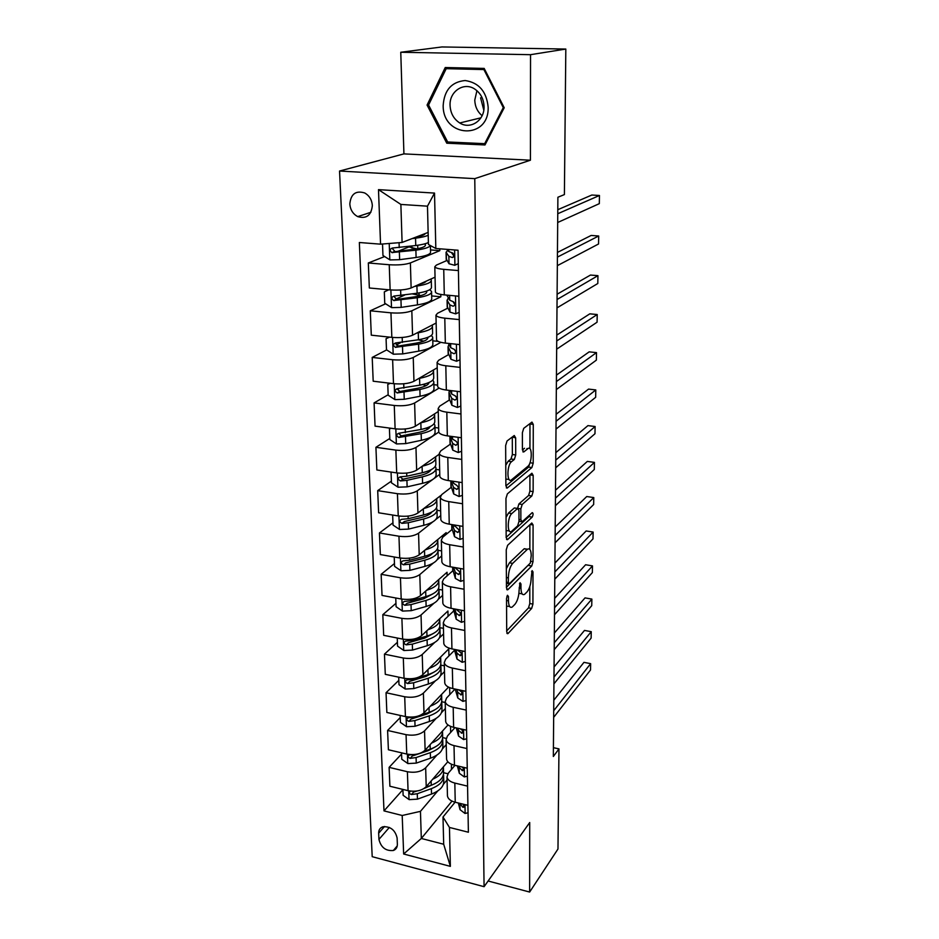 <?xml version="1.0" encoding="UTF-8"?>
<svg xmlns="http://www.w3.org/2000/svg" width="939" height="939" viewBox="0 0 939 939"><rect width="100%" height="100%" fill="white"/><g stroke="black" fill="none" stroke-linecap="round" stroke-linejoin="round"><path stroke-width="1.41" d="M507.471 595.279L506.52 598.46L506.708 631.818L507.87 633.672L531.662 608.437L532.929 604.106L532.988 571.874L532.096 570.619L531.204 577.872C530.946 584.046 529.584 588.706 527.096 591.852L524.608 594.317C522.377 595.49 521.157 593.46 520.957 588.225L520.957 583.952L520.03 582.708L519.114 590.103C518.88 596.371 517.459 601.148 514.877 604.399L512.283 606.981C509.959 608.202 508.692 606.16 508.469 600.866L508.445 596.523L507.471 595.279M349.813 204.021C350.341 209.843 352.982 214.045 357.747 216.616C366.445 219.08 371.316 215.383 372.349 205.512C371.879 199.807 369.332 195.629 364.708 192.965C355.799 190.277 350.834 193.962 349.813 204.021M515.664 437.867L514.255 435.52L507.037 440.99L505.652 445.52L505.886 485.815L507.295 488.034L531.885 467.552L533.199 463.209L533.27 424.405L531.955 422.092L523.716 428.348L522.377 432.738L522.401 449.699L523.762 451.952L527.835 448.713C532.413 444.687 532.366 463.021 527.824 466.354L511.579 479.759C506.778 484.043 506.72 465.122 511.555 461.683L514.337 459.464L515.722 454.981L515.664 437.867L512.283 437.011M505.769 465.263L508.187 461.213L511.555 461.683L508.199 461.202L510.98 459.007L512.365 454.523L512.295 437.421M530.429 160.205L530.535 54.685L565.818 49.051L441.94 46.95L400.765 52.255L403.923 153.89L339.542 171.039L474.77 178.645L530.429 160.205L403.923 153.89M488.127 881.005L529.643 892.05L529.713 822.529L484.078 886.686L474.77 178.645M529.643 892.05L557.977 849.009L558.963 748.899L553.411 747.667M565.818 49.051L564.398 194.584L557.895 197.249L553.341 756.482L558.963 748.899M507.623 545.301L506.238 549.855L506.461 587.896L507.694 589.845L531.732 566.006L533.012 561.663L533.082 524.948L531.791 522.988L507.623 545.301M506.168 537.589L505.957 498.445L507.353 493.891L531.908 473.221L533.176 475.369L533.141 491.625L531.838 495.968L522.19 504.454L520.84 508.879L520.863 519.725L522.119 521.802L532.249 512.624C533.364 513.175 533.34 514.666 532.19 517.107L507.494 539.667L506.168 537.589M397.361 844.231L397.115 837.999C395.178 829.994 390.424 826.25 382.866 826.789C380.025 827.799 378.628 829.935 378.663 833.186L378.945 839.407C380.976 847.494 385.788 851.18 393.382 850.488C396.047 849.443 397.373 847.354 397.361 844.231M339.542 171.039L372.208 856.685L484.078 886.686M451.999 801.096L421.318 838.468L443.689 844.243L442.997 817L449.452 827.447L468.385 832.236L458.056 250.232L435.825 248.495L428.442 244.48L427.48 206.169L400.871 204.432L402.092 242.45L428.137 232.426M449.452 827.447L450.368 866.368L403.653 853.997L402.197 815.486L420.449 811.355L437.75 790.955M402.913 789.664L383.992 810.885L402.197 815.486M383.992 810.885L359.344 242.508L380.553 244.163L378.487 189.643L434.522 193.082L435.825 248.495M530.535 54.685L400.765 52.255M443.361 784.335L447.07 779.969M420.449 811.355L421.318 838.468L403.653 853.997M384.614 256.547L368.311 262.979L389.239 264.739C398.159 265.268 405.202 264.669 410.378 262.932L439.816 250.654L439.769 248.8M368.311 262.979L369.344 287.991L390.131 289.905C399.005 290.48 406 289.834 411.129 287.968L435.05 277.169M385.612 303.778L370.283 310.786L390.953 312.84C399.768 313.45 406.728 312.769 411.822 310.797L440.849 296.771L440.802 294.423M370.283 310.786L371.292 335.176L391.833 337.371C400.589 338.028 407.503 337.312 412.561 335.211L436.142 323.028M386.68 349.907L372.208 357.419L392.631 359.731C401.34 360.435 408.207 359.684 413.242 357.477L440.896 342.324M372.208 357.419L373.194 381.211L393.488 383.664C402.138 384.403 408.97 383.617 413.958 381.293L437.222 367.783M388.159 394.756L374.086 402.901L394.274 405.484C402.878 406.258 409.65 405.437 414.615 403.007L439.076 388.065M374.086 402.901L375.048 426.13L395.108 428.83C403.653 429.651 410.39 428.794 415.32 426.259L438.267 411.493M389.791 438.454L375.917 447.304L395.871 450.121C404.369 450.978 411.071 450.086 415.965 447.457L438.771 432.093M375.917 447.304L376.856 469.969L396.692 472.904C405.132 473.796 411.787 472.88 416.646 470.146L439.288 454.183M391.387 481.12L377.701 490.639L397.432 493.691C405.836 494.618 412.444 493.668 417.268 490.839L439.769 474.336M377.701 490.639L378.617 512.776L398.23 515.934C406.575 516.896 413.148 515.922 417.949 512.987L440.814 495.499M392.948 522.812L379.45 532.965L398.958 536.228C407.256 537.225 413.794 536.216 418.559 533.199L432.938 521.779M435.649 519.631L440.755 515.593M379.45 532.965L380.342 554.573L399.732 557.954C407.984 558.987 414.475 557.942 419.205 554.832L446.154 532.636L446.201 534.361M394.462 563.541L381.152 574.304L400.448 577.778C408.653 578.835 415.108 577.767 419.803 574.574L433.372 563.013M437.034 559.89L441.717 555.911M381.152 574.304L382.032 595.42L401.199 599C409.369 600.091 415.777 598.988 420.449 595.702L447.046 572.25L447.128 575.818M395.953 603.354L382.819 614.681L401.892 618.355C410.014 619.482 416.388 618.355 421.036 614.998L433.982 603.225M438.255 599.34L442.656 595.338M382.819 614.681L383.675 635.327L402.643 639.095C410.707 640.245 417.045 639.095 421.658 635.644L447.926 611.007L448.044 616.324M397.408 642.276L384.45 654.154L403.312 658.016C411.341 659.201 417.644 658.028 422.221 654.495L434.675 642.487M439.382 637.945L443.584 633.895M384.45 654.154L385.283 674.331L404.04 678.287C412.021 679.496 418.289 678.298 422.843 674.683L448.772 648.908L448.936 655.915M398.829 680.341L386.046 692.736L404.709 696.773C412.644 698.017 418.876 696.797 423.395 693.111L435.403 680.857M440.438 675.728L444.476 671.608M386.046 692.736L386.856 712.466L405.413 716.586C413.301 717.854 419.498 716.61 423.994 712.854L448.537 687.137M449.804 694.602L449.652 687.63M400.225 717.584L387.596 730.46L406.059 734.674C413.911 735.965 420.073 734.697 424.534 730.871L436.177 718.382M441.447 712.713L445.368 708.511M387.596 730.46L388.394 749.756L406.751 754.052C414.557 755.367 420.684 754.076 425.121 750.179L448.02 724.955M450.65 732.432L450.52 726.352M401.575 754.005L389.122 767.363L407.385 771.729C415.155 773.067 421.247 771.764 425.66 767.797L436.952 755.062M442.422 748.899L446.225 744.615M389.122 767.363L389.896 786.236L408.066 790.685C415.789 792.047 421.846 790.708 426.224 786.682L447.821 761.752M451.483 769.428L451.366 764.193M455.086 802.199L442.997 817M454.992 765.332L448.302 773.161L446.999 776.964C447.551 779.804 450.157 781.847 454.828 783.079L467.575 786.131M454.969 727.619L447.422 736.035L446.107 739.697C446.659 742.444 449.3 744.416 454.018 745.601L466.906 748.547M455.051 689.038L446.541 698.064L445.192 701.597C445.755 704.238 448.419 706.128 453.185 707.267L466.225 710.095M454.406 650.41L445.626 659.237L444.264 662.617C444.828 665.141 447.516 666.96 452.34 668.052L465.521 670.751M453.607 611.066L444.687 619.494L443.314 622.721C443.877 625.139 446.588 626.865 451.471 627.909L464.805 630.468M452.786 570.806L443.736 578.835L442.339 581.898C442.903 584.187 445.649 585.819 450.591 586.805L464.077 589.234M451.952 529.608L442.762 537.202L441.33 540.089C441.905 542.249 444.687 543.798 449.675 544.726L463.326 547.014M451.107 487.423L441.753 494.571L440.309 497.283C440.884 499.302 443.689 500.745 448.748 501.614L462.563 503.75M450.251 444.229L440.731 450.908L439.264 453.42C439.839 455.309 442.68 456.647 447.797 457.446L461.777 459.417M449.394 399.979L439.675 406.164L438.184 408.488C438.759 410.214 441.647 411.446 446.823 412.174L460.967 413.982M448.537 354.637L438.607 360.318L437.093 362.419C437.668 363.992 440.579 365.107 445.814 365.764L460.145 367.395M447.68 308.18L437.504 313.309L435.954 315.187C436.541 316.584 439.487 317.582 444.793 318.168L459.288 319.6M446.835 260.537L436.365 265.103L434.804 266.746C435.379 267.967 438.36 268.836 443.736 269.34L458.42 270.573M447.856 773.736L443.595 772.727M398.723 388.652L397.42 389.403M400.542 342.723L396.176 344.989M404.603 295.092L395.554 299.236M408.406 247.157L397.608 251.417M447.434 795.122L447.457 796.002C447.997 798.901 450.591 800.979 455.239 802.235L467.915 805.345M446.154 738.394L442.703 737.62M446.553 758.325L446.577 759.182C447.128 761.975 449.746 763.982 454.441 765.203L467.258 768.196M445.649 720.694L445.673 721.516C446.225 724.215 448.877 726.14 453.619 727.314L466.577 730.202M445.215 702.489L441.741 701.738M444.734 682.207L444.757 682.993C445.309 685.587 447.985 687.442 452.786 688.557L465.885 691.315M444.347 665.833L440.684 665.082M443.795 642.828L443.807 643.579C444.37 646.055 447.07 647.828 451.929 648.896L465.181 651.537M443.443 628.355L439.781 627.651M442.832 602.521L442.844 603.249C443.408 605.596 446.142 607.287 451.049 608.296L464.465 610.808M442.527 590.068L438.959 589.41M441.846 561.276L441.858 561.956C442.422 564.186 445.192 565.771 450.157 566.733L463.725 569.093M441.6 550.911L438.043 550.313M440.837 519.032L440.849 519.666C441.412 521.767 444.217 523.269 449.241 524.162L462.962 526.38M440.637 510.875L437.034 510.311M439.792 475.768L439.816 476.366C440.379 478.315 443.208 479.712 448.29 480.557L462.188 482.611M439.663 469.923L436.001 469.383M438.736 431.435L438.748 431.987C439.323 433.806 442.187 435.086 447.328 435.86L461.389 437.75M438.654 428.02L434.957 427.527M437.656 386.011L437.668 386.516C438.243 388.171 441.13 389.345 446.342 390.049L460.568 391.763M437.633 385.131L433.888 384.685M436.541 339.437L436.553 339.895C437.128 341.385 440.051 342.442 445.332 343.075L459.734 344.601M438.196 341.409L432.797 340.834M435.403 291.689L435.403 292.088C435.989 293.402 438.947 294.341 444.288 294.881L458.878 296.231M440.849 296.771L431.67 295.926M439.816 250.654L430.532 249.927M416.728 248.847L414.522 248.495M402.092 242.45L380.553 244.163M443.689 844.243L450.368 866.368M378.487 189.643L400.871 204.432M434.522 193.082L427.48 206.169M445.25 67.526L427.069 105.062L446.776 143.198L484.982 144.958L504.208 107.739L484.184 68.418L445.25 67.526M450.779 142.118L446.776 143.198M428.724 104.722L427.069 105.062M506.555 606.125L509.642 606.488M518.927 593.295L522.131 593.871M506.696 630.914L528.528 607.873L529.796 603.531L529.807 586.617M529.854 549.421L529.878 524.76M506.45 587.274L529.338 564.046M508.375 582.473L509.243 583.847L530.324 563.071L531.228 555.536C531.051 550.113 529.796 548.012 527.472 549.245L512.694 563.377C510.041 566.546 508.586 571.37 508.351 577.849L508.375 582.473L506.426 582.133M527.084 549.561L524.267 548.705L527.108 549.561M506.344 568.705L509.419 562.813L523.892 549.033M533.176 475.369L529.925 474.876L529.913 491.144L533.141 491.625M517.565 508.433L518.903 503.95L528.598 495.487L529.913 491.144M506.168 537.319L528.974 516.603L529.737 514.901M511.837 513.539C507.189 517.189 507.06 535.253 511.685 531.251L517.624 525.887L518.974 521.427L518.95 510.558L517.647 508.445L511.837 513.539L508.527 513.023L506.062 517.389M506.133 530.57L509.267 530.864M515.288 508.14L517.589 508.492M508.527 513.023L514.29 507.987M505.839 479.113L509.044 479.383M526.896 448.584L527.835 448.713M522.401 449.957L524.537 448.267M529.948 448.76L529.972 423.595M505.886 485.921L528.622 467.094L529.936 462.88M402.901 789.417L403.124 795.31L409.181 799.641L417.456 799.159L431.517 794.065C439.992 790.708 444.077 786.272 443.748 780.767L443.654 776.94M432.726 779.182C440.109 775.896 443.678 771.788 443.419 766.834M410.683 791.143L410.32 791.237C408.864 792.551 409.228 793.655 411.423 794.547L417.268 793.725L431.353 788.654C439.851 785.321 443.947 780.908 443.619 775.426L443.443 774.499M435.062 783.596L424.123 788.467M443.443 768.172L443.537 772.046C443.854 777.504 439.769 781.905 431.259 785.239L425.707 787.234M417.127 790.978L413.594 792.058L411.423 794.547M468.045 812.775L464.981 813.456L460.028 809.664L458.338 802.998M553.717 710.729L590.643 663.662L590.525 669.988L553.658 717.373M459.699 803.326L462.739 807.164L463.596 807.294L463.455 804.254M553.799 700.248L583.952 662.347L590.643 663.662M401.54 752.832L401.775 759.252L407.902 763.583L416.259 763.114L430.485 758.184C439.065 754.933 443.185 750.637 442.868 745.32L442.774 741.329M431.588 743.054C439.17 739.85 442.821 735.836 442.527 731.011M414.181 754.533L409.146 754.956C407.549 756.271 407.89 757.409 410.155 758.36L416.083 757.562L430.32 752.655C438.912 749.428 443.055 745.155 442.738 739.862L442.527 738.864M434.863 747.174L428.102 750.719L412.362 755.954L410.155 758.36M442.551 732.373L442.645 736.411C442.962 741.681 438.83 745.942 430.226 749.158L423.782 751.376M400.143 715.412L400.401 722.384L406.587 726.727L415.05 726.27L429.428 721.504C438.102 718.37 442.281 714.239 441.964 709.098L441.87 704.931M430.414 706.128C438.22 703.018 441.952 699.109 441.6 694.391M415.766 716.668L407.937 717.854C406.223 719.18 406.528 720.354 408.864 721.363L414.862 720.6L429.264 715.858C437.961 712.748 442.152 708.628 441.835 703.522L441.6 702.466M434.557 709.99L427.034 714.004L411.106 719.051L408.864 721.363M441.635 695.787L441.741 699.989C442.058 705.083 437.867 709.18 429.17 712.29L421.048 714.943M398.711 677.16L398.993 684.684L405.249 689.05L413.794 688.604L428.348 684.015C437.128 680.998 441.365 677.019 441.048 672.089L440.943 667.746M429.193 668.368C437.187 665.387 441.013 661.608 440.673 657.054L440.661 656.983M440.708 658.392L440.814 662.781C441.13 667.664 436.881 671.608 428.078 674.589L413.489 679.132L406.728 679.93C404.862 681.256 405.143 682.465 407.549 683.545L413.606 682.806L428.184 678.251C436.975 675.247 441.213 671.291 440.907 666.385L440.637 665.27M434.182 672.042L425.93 676.456L409.815 681.315L407.549 683.545M467.399 776.189L464.3 776.929L459.3 773.266L457.34 765.872M553.987 677.066L591.253 631.677L591.124 638.121L553.928 683.85M458.795 766.212L459.183 767.668L462.81 770.673C464.124 769.593 463.843 768.372 461.965 766.987L461.847 766.928M554.069 666.96L584.492 630.421L591.253 631.677M466.73 738.782L463.596 739.58L458.549 736.047L456.295 727.913M554.268 642.734L591.863 599.094L591.734 605.667L554.21 649.647M457.856 728.253L458.432 730.319L462.011 733.218C463.443 732.15 463.185 730.906 461.237 729.462L459.946 728.723M554.35 633.015L585.032 597.897L591.863 599.094M466.049 700.517L462.88 701.386L457.774 697.982L455.227 689.073M554.55 607.697L592.486 565.9L592.356 572.59L554.491 614.752M456.87 689.414L457.657 692.125L461.178 694.907C462.739 693.862 462.504 692.583 460.497 691.069L458.432 689.742M554.632 598.378L585.596 564.75L592.486 565.9M397.244 638.027L397.549 646.138L403.876 650.516L412.526 650.081L427.257 645.692C436.13 642.792 440.414 638.978 440.098 634.259L439.992 629.729M427.926 629.764C436.13 626.912 440.062 623.285 439.722 618.883L439.698 618.731M439.757 620.174L439.863 624.74C440.18 629.412 435.884 633.179 426.975 636.043L412.209 640.398L405.484 641.137C403.477 642.464 403.711 643.708 406.2 644.858L412.327 644.154L427.081 639.788C435.978 636.912 440.274 633.121 439.957 628.437L439.64 627.24M433.712 633.297L424.804 638.074L408.5 642.734L406.2 644.858M465.357 661.373L462.152 662.3L456.988 659.049L454.323 649.377M554.843 571.933L593.119 532.061L592.99 538.88L554.785 579.152M455.838 649.671L456.87 653.051L460.321 655.715C462.011 654.683 461.812 653.38 459.734 651.795L457.129 649.929M554.914 563.048L586.159 530.969L593.119 532.061M488.151 107.093C486.519 91.435 478.843 82.585 465.122 80.531C451.553 81.857 444.229 90.191 443.173 105.532C442.656 137.939 489.336 140.134 488.151 107.093M484.055 106.577C483.738 99.1 480.733 93.325 475.04 89.252C464.159 81.482 449.276 91.294 450.063 105.403C450.485 113.185 453.713 119.03 459.746 122.974C470.38 129.887 484.618 120.474 484.055 106.577M476.93 90.684L474.77 100.109C475.017 106.565 477.458 111.764 482.106 115.697M447.668 141.977L428.571 105.027L446.201 68.676L483.902 69.568L503.292 107.621L484.677 143.667L447.668 141.977M452.387 67.69L446.201 68.676M484.7 69.427L483.902 69.568M504.055 107.445L503.292 107.621M485.815 143.35L484.677 143.667M483.796 110.133L480.58 97.785M395.753 597.979L396.082 606.711L402.479 611.089L411.223 610.679L426.13 606.477C435.109 603.718 439.452 600.08 439.135 595.584L439.018 590.854M426.611 590.279C435.027 587.556 439.076 584.081 438.748 579.868L438.701 579.609M438.783 581.088L438.9 585.854C439.206 590.302 434.851 593.882 425.837 596.617L410.895 600.772L404.228 601.465C402.056 602.779 402.256 604.047 404.826 605.291L411.024 604.61L425.954 600.444C434.957 597.697 439.299 594.094 438.994 589.622L438.619 588.366M433.172 593.718L423.642 598.812L407.15 603.261L404.826 605.291M394.216 556.991L394.568 566.37L401.047 570.759L409.897 570.36L424.968 566.37C434.064 563.74 438.454 560.29 438.149 556.029L438.032 551.111M425.226 549.878C433.9 547.296 438.079 543.986 437.75 539.948L437.68 539.608M437.785 541.11L437.903 546.075C438.208 550.289 433.806 553.693 424.686 556.287L409.557 560.219L402.948 560.876C400.613 562.156 400.765 563.47 403.418 564.808L409.686 564.151L424.792 560.196C433.9 557.59 438.302 554.163 437.997 549.937L437.562 548.599M432.55 553.294C430.801 555.524 427.445 557.308 422.468 558.658L405.765 562.872L403.418 564.808M392.655 515.042L393.03 525.077L399.58 529.479L408.524 529.103L423.794 525.324C432.996 522.847 437.445 519.596 437.151 515.57L437.022 510.44M423.771 508.527C432.726 506.098 437.046 502.964 436.741 499.125L436.635 498.691M436.764 500.205L436.893 505.393C437.198 509.349 432.726 512.553 423.501 515.006L408.183 518.715L401.646 519.326C399.134 520.582 399.239 521.931 401.974 523.363L408.324 522.741L423.606 519.009C432.832 516.544 437.292 513.328 436.987 509.337L436.459 507.929M431.834 511.978C430.273 514.302 426.752 516.168 421.259 517.553L404.357 521.544L401.974 523.363M391.892 472.2L391.07 472.517L391.446 482.81L398.077 487.224L407.127 486.86L422.585 483.315C431.905 480.991 436.412 477.939 436.119 474.172L435.978 468.831M429.44 471.624L428.372 470.944M422.233 466.202C431.506 463.936 436.001 460.979 435.696 457.34L435.543 456.824M435.719 458.361L435.86 463.76C436.154 467.458 431.623 470.451 422.28 472.751L406.787 476.226L400.319 476.801C397.62 478.021 397.678 479.395 400.495 480.932L406.916 480.357L422.397 476.848C431.74 474.535 436.259 471.519 435.954 467.798L435.309 466.307M431.036 469.77C429.733 472.153 426.06 474.066 420.026 475.486L402.913 479.23L400.472 477.165M391.14 428.29L389.439 428.994L389.838 439.534L396.528 443.947L405.707 443.607L421.353 440.309C430.79 438.137 435.356 435.297 435.062 431.811L434.921 426.236M427.844 429.158L425.93 428.231M420.59 422.867L420.848 422.808C430.332 420.707 434.921 417.961 434.628 414.58L434.428 413.958M434.651 415.519L434.792 421.153C435.086 424.569 430.508 427.351 421.036 429.475L398.829 433.255C396.094 434.428 396.117 435.837 398.875 437.48L421.165 433.677C430.614 431.529 435.191 428.736 434.898 425.285L434.088 423.7M430.132 426.599C429.182 429.029 425.39 430.966 418.759 432.421L401.305 435.907L398.969 433.689M389.439 428.994L390.659 428.231M464.641 621.301L461.401 622.311L456.19 619.212L453.525 609.47M555.137 535.441L593.777 497.564L593.648 504.513L555.078 542.801M454.734 608.988L456.061 613.073L459.441 615.597C461.272 614.599 461.108 613.273 458.96 611.606L456.002 609.223M555.207 527.002L586.746 496.531L593.777 497.564M463.913 580.29L460.638 581.37L455.368 578.436L452.68 569.187M555.442 498.175L594.434 462.387L594.305 469.477L555.383 505.698M453.572 567.332L455.239 572.144L458.525 574.527C460.497 573.565 460.38 572.215 458.162 570.466L454.946 567.567M555.512 490.205L587.333 461.413L594.434 462.387M463.173 538.305L459.864 539.456L454.523 536.685L451.823 527.964M555.759 460.133L595.115 426.517L594.974 433.748L555.688 467.798M452.328 524.666L454.394 530.253L457.586 532.472C459.711 531.556 459.629 530.183 457.34 528.328L453.842 524.901M555.818 452.645L587.943 425.613L595.115 426.517M462.411 495.299L459.054 496.52L453.654 493.926L450.943 485.768M556.076 421.259L595.796 389.931L595.655 397.314L556.005 429.1M450.99 480.956L453.525 487.341L456.636 489.383C458.901 488.538 458.866 487.13 456.507 485.181L453.443 483.174L452.657 481.202M556.123 414.287L588.553 389.098L595.796 389.931M461.624 451.225L458.232 452.539L452.774 450.133L450.039 442.562M556.393 381.551L596.5 352.618L596.359 360.142L556.322 389.568M449.875 436.201L452.645 443.384L455.744 445.262C458.044 444.452 458.056 443.032 455.755 441.013L452.551 439.112L451.377 436.4M556.451 375.119L589.176 351.855L596.5 352.618M390.366 383.288L387.772 384.403L388.171 395.202L394.955 399.627L404.24 399.298L420.085 396.258C429.639 394.251 434.264 391.645 433.982 388.441L433.83 382.631M426.013 385.671L422.75 384.532M418.806 378.476L419.569 378.335C429.17 376.398 433.83 373.886 433.536 370.799L433.255 370.083M424.428 375.213L427.785 373.264M433.56 371.656L433.712 377.525C433.994 380.659 429.346 383.206 419.768 385.166L397.279 388.64C394.556 389.779 394.521 391.211 397.162 392.948L419.886 389.462C429.463 387.49 434.1 384.92 433.806 381.75L432.785 380.095M429.076 382.631L429.064 382.478C428.642 384.884 424.768 386.845 417.456 388.312L399.92 391.516L397.42 389.157M387.772 384.403L389.861 383.218M460.826 406.071L457.387 407.467L451.87 405.261L449.112 398.3M556.721 340.974L597.216 314.53L597.075 322.206L556.663 349.167M449.394 390.413L448.995 392.432L451.729 398.347L454.863 400.073C457.164 399.275 457.211 397.831 455.016 395.753L451.647 393.969L449.969 390.483M456.706 398.183L455.72 396.188M556.768 335.094L589.821 313.837L597.216 314.53M389.568 337.124L386.07 338.709L386.481 349.778L393.335 354.203L402.737 353.909L418.794 351.127C428.466 349.296 433.161 346.937 432.867 344.026L432.726 337.97M423.806 341.15L418.278 339.801M416.846 333.005L418.266 332.77C427.984 331.009 432.703 328.744 432.421 325.962L432.022 325.152M421.94 330.364L427.092 327.699M386.07 338.709L389.356 337.101M432.445 326.737L432.597 332.852C432.879 335.681 428.172 337.981 418.465 339.765L395.683 342.935C392.983 344.026 392.889 345.482 395.425 347.324L418.583 344.167C428.278 342.371 432.985 340.047 432.703 337.183L431.353 335.434M427.902 337.981L427.879 337.336C428.114 339.707 424.193 341.643 416.13 343.134L398.371 346.045L395.847 343.545M460.004 359.778L456.53 361.269L450.943 359.273L448.173 352.958M557.062 299.506L597.943 275.667L597.803 283.508L556.991 307.875M448.959 344.413L448.044 346.82L450.802 352.184L453.971 353.733C456.26 352.947 456.354 351.491 454.253 349.355L450.708 347.688L448.419 343.404M455.838 352.019L454.417 349.437M557.109 294.212L590.478 275.057L597.943 275.667M388.758 289.775L384.321 291.876L384.744 303.227L391.68 307.652L401.199 307.382L417.456 304.882C427.257 303.25 432.022 301.126 431.74 298.543L431.576 292.229M420.965 295.562L412.444 293.93M414.615 286.395L416.916 286.066C426.776 284.505 431.553 282.486 431.283 280.033L430.708 279.141M419.346 284.271C423.16 283.355 425.449 282.322 426.212 281.16M431.294 280.714L431.459 287.088C431.729 289.599 426.952 291.642 417.127 293.238L394.051 296.067C391.363 297.123 391.234 298.614 393.641 300.539L417.256 297.757C427.069 296.149 431.846 294.071 431.564 291.524L429.733 289.682M426.435 291.149L426.682 291.653C426.916 293.778 422.949 295.503 414.768 296.83L396.774 299.447L394.239 296.771M459.159 312.311L455.638 313.884L449.992 312.112L447.199 306.49M458.889 296.865L457.704 296.125M448.232 297.745L447.281 300.562L449.84 304.846L453.056 306.22C455.321 305.445 455.462 303.954 453.467 301.783L449.758 300.234L446.917 295.128M557.402 257.098L598.695 235.994L598.542 243.987L557.332 265.655M454.91 304.659L453.032 301.619M557.449 252.415L591.147 235.454L598.695 235.994M382.525 244.011L382.959 255.502L389.99 259.927L399.627 259.68L416.094 257.486C426.024 256.042 430.848 254.187 430.578 251.934L430.414 245.548M416.799 248.858L407.643 246.581M412.01 238.623L415.543 238.189C421.482 237.426 425.696 236.44 428.207 235.231M416.447 236.921C421.799 235.971 424.71 234.856 425.167 233.565L425.167 233.565M428.395 242.52C425.895 243.753 421.681 244.762 415.754 245.537L392.385 248.025C389.708 249.046 389.521 250.56 391.821 252.568L415.883 250.173C424.498 248.976 429.323 247.427 430.355 245.513M428.407 243.084L427.773 242.802M424.569 243.894L425.461 244.868C425.684 246.699 421.658 248.213 413.383 249.375L395.143 251.664L392.584 248.823M458.302 263.671L454.734 265.291L449.018 263.753L446.201 258.847M452.469 257.497L453.455 256.981M454.734 265.291L458.302 263.613M557.754 213.74L599.458 195.488L599.305 203.657L557.684 222.496M447.598 249.915L446.283 252.579L448.865 256.288L452.105 257.486C454.359 256.711 454.546 255.208 452.645 252.978L448.772 251.57L447.222 249.375M453.948 256.065L451.506 252.65M557.789 209.702L591.828 195.03L599.458 195.488M410.378 262.932L411.129 287.968M411.822 310.797L412.561 335.211M413.242 357.477L413.958 381.293M414.615 403.007L415.32 426.259M415.965 447.457L416.646 470.146M417.268 490.839L417.949 512.987M418.559 533.199L419.205 554.832M419.803 574.574L420.449 595.702M421.036 614.998L421.658 635.644M422.221 654.495L422.843 674.683M423.395 693.111L423.994 712.854M424.534 730.871L425.121 750.179M425.66 767.797L426.224 786.682M454.828 783.079L455.239 802.235M407.385 771.729L408.066 790.685M406.059 734.674L406.751 754.052M454.018 745.601L454.441 765.203M404.709 696.773L405.413 716.586M453.185 707.267L453.619 727.314M403.312 658.016L404.04 678.287M452.34 668.052L452.786 688.557M401.892 618.355L402.643 639.095M451.471 627.909L451.929 648.896M400.448 577.778L401.199 599M450.591 586.805L451.049 608.296M398.958 536.228L399.732 557.954M449.675 544.726L450.157 566.733M397.432 493.691L398.23 515.934M448.748 501.614L449.241 524.162M395.871 450.121L396.692 472.904M447.797 457.446L448.29 480.557M394.274 405.484L395.108 428.83M446.823 412.174L447.328 435.86M392.631 359.731L393.488 383.664M445.814 365.764L446.342 390.049M390.953 312.84L391.833 337.371M444.793 318.168L445.332 343.075M389.239 264.739L390.131 289.905M443.736 269.34L444.288 294.881M389.345 827.435L378.945 839.407M384.532 826.484L378.663 833.186M506.532 600.514L508.469 600.866M519.467 583.694L520.957 583.952M519.103 587.896L520.957 588.225M531.556 571.628L532.988 571.874M529.796 603.531L532.929 604.106M528.528 607.873L531.662 608.437M506.919 633.262L508.081 633.485M506.907 596.253L508.445 596.523M530.171 524.49L533.082 524.948M531.087 561.334L533.012 561.663M528.551 565.466L531.732 566.006M506.731 589.504L507.858 589.704M509.419 562.813L512.694 563.377M506.403 577.508L508.351 577.849M528.598 495.487L531.838 495.968M518.903 503.95L522.19 504.454M518.492 508.515L520.84 508.879M518.974 519.431L520.863 519.725M528.974 516.603L532.19 517.107M506.52 539.409L507.588 539.585M512.365 454.523L515.722 454.981M510.98 459.007L514.337 459.464L510.98 458.995M522.859 451.835L523.762 451.952M529.983 423.982L533.27 424.405M529.983 462.763L533.199 463.209M528.622 467.094L531.885 467.552M506.309 487.857L507.318 488.01M408.723 790.826L409.028 799.535M431.353 788.654L431.517 794.065M431.142 781.013L431.259 785.239M417.268 793.725L417.456 799.159M465.134 813.42L464.969 804.617M460.028 809.664L459.922 804.183M464.218 805.322L462.739 807.164M407.42 754.193L407.749 763.477M430.32 752.655L430.485 758.184M430.097 744.697L430.226 749.158M416.083 757.562L416.259 763.114M406.082 716.727L406.434 726.622M429.264 715.858L429.428 721.504M429.029 707.572L429.17 712.29M414.862 720.6L415.05 726.27M404.721 678.416L405.096 688.944M428.184 678.251L428.348 684.015M427.938 669.624L428.078 674.589M413.606 682.806L413.794 688.604M413.465 678.521L413.489 679.132M464.453 776.893L464.277 767.503M459.3 773.266L459.183 767.668M463.561 768.724L462.023 770.543M463.749 739.545L463.561 729.533M458.549 736.047L458.432 730.319M462.892 731.293L461.307 733.101M463.044 701.339L462.845 690.681M455.38 689.719L455.368 689.109M457.774 697.982L457.657 692.125M462.199 693.029L460.568 694.79M403.324 639.224L403.723 650.398M427.081 639.788L427.257 645.692M426.822 630.797L426.975 636.043M412.327 644.154L412.526 650.081M412.174 639.318L412.209 640.398M462.317 662.253L462.105 650.915M454.582 651.138L454.546 649.412M456.988 659.049L456.87 653.051M461.483 653.896L459.805 655.61M401.892 599.117L402.315 610.984M425.954 600.444L426.13 606.477M425.684 591.089L425.837 596.617M411.024 604.61L411.223 610.679M410.848 599.211L410.895 600.772M400.437 558.071L400.883 570.654M424.792 560.196L424.968 566.37M424.51 550.465L424.686 556.287M409.686 564.151L409.897 570.36M409.486 558.153L409.557 560.219M398.934 516.039L399.415 529.373M423.606 519.009L423.794 525.324M423.325 508.879L423.501 515.006M408.324 522.741L408.524 529.103M408.101 516.11L408.183 518.715M397.408 473.01L397.901 487.118M422.397 476.848L422.585 483.315M422.092 466.296L422.28 472.751M406.916 480.357L407.127 486.86M406.681 473.068L406.787 476.226M402.913 479.23L400.495 480.932M395.835 428.923L396.364 443.842M421.165 433.677L421.353 440.309M420.848 422.808L421.036 429.475M405.484 436.94L405.707 443.607M405.214 428.97L405.343 432.715M401.434 435.896L398.981 437.48M461.565 622.252L461.342 610.221M453.76 611.665L453.701 608.789M456.19 619.212L456.061 613.073M460.756 613.848L459.03 615.503M460.803 581.311L460.568 568.553M452.915 571.276L452.833 567.203M455.368 578.436L455.239 572.144M459.993 572.872L458.232 574.457M460.028 539.397L459.77 525.863M452.058 529.936L451.941 524.596M454.312 526.18L454.288 524.983M454.523 536.685L454.394 530.253M459.206 530.922L457.422 532.425M459.218 496.461L458.96 482.13M451.178 487.611L451.037 481.085M453.443 483.174L453.408 481.308M453.654 493.926L453.525 487.341M458.385 487.987L456.589 489.372M458.408 452.469L458.115 437.316M450.274 444.264L450.133 437.586M452.551 439.112L452.504 436.553M452.774 450.133L452.645 443.384M457.528 444.006L455.744 445.262M394.227 383.746L394.791 399.509M419.886 389.462L420.085 396.258M419.569 378.335L419.768 385.166M404.016 392.467L404.24 399.298M403.723 383.781L403.876 388.147M399.92 391.516L397.432 392.972M457.563 407.397L457.258 391.363M449.347 399.873L449.206 393.03M451.647 393.969L451.577 390.683M451.87 405.261L451.729 398.347M456.612 398.946L454.863 400.073M392.572 337.441L393.171 354.097M418.583 344.167L418.794 351.127M420.367 340.235L420.343 339.425M418.266 332.77L418.465 339.765M402.502 346.902L402.737 353.909M402.197 337.465L402.362 342.477M398.371 346.045L395.847 347.371M456.706 361.186L456.389 344.249M448.396 354.379L448.255 347.371M450.708 347.688L450.626 343.639M450.943 359.273L450.802 352.184M455.661 352.759L453.971 353.733M390.882 289.963L391.516 307.546M417.256 297.757L417.456 304.882M419.099 295.175L419.029 292.933M416.916 286.066L417.127 293.238M400.965 300.198L401.199 307.382M400.624 289.975L400.812 295.656M396.774 299.447L394.216 300.621M455.814 313.814L455.485 295.914M447.187 296.008L447.164 295.151M447.434 307.757L447.281 300.562M449.758 300.234L449.652 295.386M449.992 312.112L449.84 304.846M454.64 305.421L453.056 306.22M389.227 243.471L389.814 259.821M415.883 250.173L416.094 257.486M417.785 248.671L417.691 245.279M411.939 248.096L411.881 246.041M415.543 238.189L415.754 245.537M399.38 252.321L399.627 259.68M399.063 242.685L399.228 247.661M395.143 251.664L392.549 252.697M454.91 265.209L454.629 249.962M446.436 259.95L446.283 252.579M448.772 251.57L448.725 249.492M449.018 263.753L448.865 256.288M453.56 256.852L452.105 257.486M370.893 212.273L357.747 216.616M446.999 776.964L447.457 796.002M446.107 739.697L446.577 759.182M445.192 701.597L445.673 721.516M444.264 662.617L444.757 682.993M443.314 622.721L443.807 643.579M442.339 581.898L442.844 603.249M441.33 540.089L441.858 561.956M440.309 497.283L440.849 519.666M439.264 453.42L439.816 476.366M438.184 408.488L438.748 431.987M437.093 362.419L437.668 386.516M435.954 315.187L436.553 339.895M434.804 266.746L435.403 292.088M397.244 845.886L393.382 850.488M507.06 633.508L507.87 633.672M506.837 589.692L507.694 589.845M506.426 583.354L508.633 583.741M524.267 548.705L527.472 549.245M518.974 521.298L521.274 521.661M514.349 507.94L517.647 508.445M506.591 539.514L507.494 539.667M506.332 487.893L507.295 488.034M464.382 806.308L463.596 807.294M463.69 769.616L462.81 770.673M462.986 732.103L462.011 733.218M462.258 693.733L461.178 694.907M454.359 649.377L454.382 650.234M461.519 654.483L460.321 655.715M480.932 117.821L459.746 122.974M401.305 435.907L398.875 437.48M453.514 608.765L453.56 610.808M460.767 614.317L459.441 615.597M452.645 567.168L452.715 570.454M459.993 573.213L458.525 574.527M451.753 524.572L451.847 529.162M459.194 531.122L457.586 532.472M450.837 480.932L450.966 486.895M458.385 488.034L456.636 489.383M449.922 436.928L450.063 443.607M399.615 391.528L397.162 392.948M448.995 392.432L449.135 399.263M397.878 346.045L395.425 347.324M448.044 346.82L448.185 353.827M426.705 292.24L426.682 291.653M396.117 299.412L393.641 300.539M447.07 300.081L447.222 307.264M394.31 251.593L391.821 252.568M446.06 252.157L446.225 259.516"/></g></svg>
